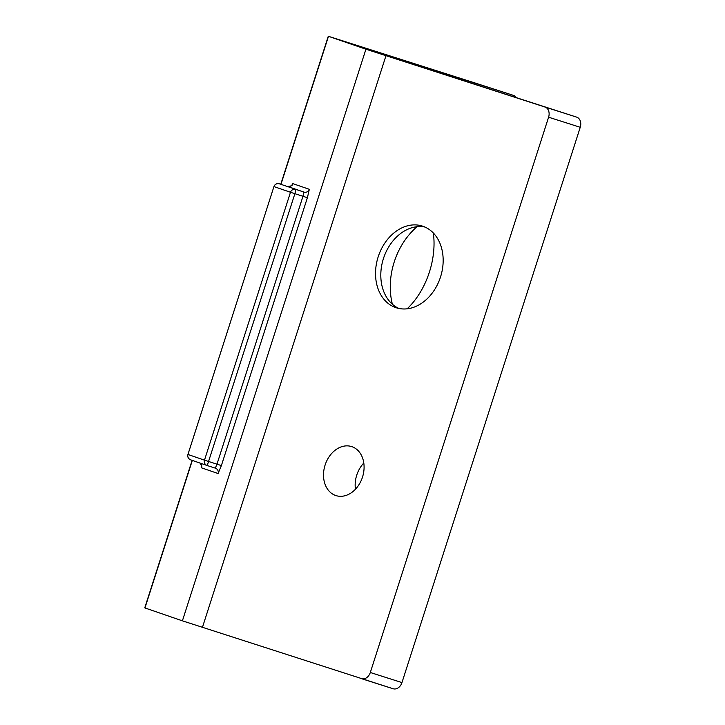 <?xml version="1.0" encoding="UTF-8"?>
<svg xmlns="http://www.w3.org/2000/svg" width="725" height="725" viewBox="0 0 725 725"><rect width="100%" height="100%" fill="white"/><g stroke="black" fill="none" stroke-linecap="round" stroke-linejoin="round"><path stroke-width="1.09" d="M580.245 127.292L548.598 117.205A8.573 6.552 -72.3 0 0 544.982 107.028L365.935 49.209L328.28 36.25L476.334 83.411A8.573 5.537 -72.1 0 1 476.343 83.411L513.735 95.473A8.573 5.537 107.9 0 0 513.735 95.473L377.281 51.983L414.754 64.878L576.629 117.115A8.573 6.552 107.7 0 1 580.245 127.292L401.958 682.588A8.573 6.552 107.7 0 1 393.122 688.75A8.573 6.552 107.7 0 1 393.104 688.741L182.401 620.836L144.755 607.876L192.125 460.348M516.127 97.594A8.573 5.537 107.9 0 0 513.753 95.483L476.343 83.411M407.151 308.805A64.326 41.515 107.9 0 0 429.417 272.038A64.326 41.515 107.9 0 0 433.342 233.006M417.074 226.708A64.326 49.128 -72.3 0 0 394.237 261.933A64.326 49.128 -72.3 0 0 392.37 304.21A64.326 49.128 107.7 0 1 417.074 226.708M363.796 463.021A25.728 19.657 -72.3 0 0 356.745 475.138A25.728 19.657 -72.3 0 0 355.44 489.239M548.598 117.205L370.312 672.501A8.573 6.552 -72.3 0 1 361.476 678.663A8.573 6.552 -72.3 0 0 361.476 678.663L393.122 688.75M440.519 276.995A42.884 32.752 107.7 0 1 396.321 307.79A42.884 32.752 107.7 0 1 378.169 256.877A42.884 32.752 107.7 0 1 422.367 226.073A42.884 32.752 107.7 0 1 440.519 276.995M362.5 477.123A25.728 19.657 107.7 0 1 335.983 495.601A25.728 19.657 107.7 0 1 325.099 465.051A25.728 19.657 107.7 0 1 351.616 446.573A25.728 19.657 107.7 0 1 362.5 477.123M399.004 308.487A42.884 32.752 107.7 0 1 385.655 295.664A42.884 32.752 107.7 0 1 383.443 258.553A42.884 32.752 107.7 0 1 406.653 229.789A42.884 32.752 107.7 0 1 424.959 227.061M187.947 454.466L204.477 460.157L290.489 192.27L273.941 186.579L187.947 454.466A4.287 4.277 -71 0 0 190.621 459.831C188.292 458.753 187.394 456.968 187.929 454.466L273.941 186.579C274.993 184.195 276.787 183.271 279.333 183.806L279.333 183.806A4.287 4.277 109 0 0 273.95 186.588M201.677 466.03L201.55 467.843L218.08 473.534L221.379 465.595L307.391 197.717L294.894 193.693L295.863 189.497A4.287 4.277 109 0 0 290.489 192.27L294.894 193.693L207.232 465.55L215.325 468.142L207.232 465.55A4.287 4.277 -71 0 1 204.477 460.157L216.974 464.172L302.978 196.294L303.956 192.089L287.426 186.407A4.287 4.277 109 0 0 292.8 183.624L291.849 185.174M279.333 183.806L303.956 192.089A4.287 4.277 109 0 0 309.33 189.316L292.8 183.624M365.935 49.209L182.401 620.836M385.972 55.716L202.447 627.342M328.479 36.322L280.965 184.331M192.324 460.42L144.955 607.949M307.391 197.717L309.33 189.316M401.958 682.588L370.312 672.501M576.629 117.115L544.982 107.028M190.702 459.858A4.287 4.277 -71 0 1 190.621 459.831L207.232 465.55M215.733 468.296L215.325 468.142A4.287 4.277 -71 0 1 218.08 473.534M201.722 466.021L199.964 463.048A4.287 4.277 -71 0 1 201.55 467.843M215.325 468.142L216.974 464.172L221.379 465.595M287.426 186.407L287.417 186.407C290.997 186.126 292.538 185.636 292.03 184.929L291.876 185.219M328.28 36.25L280.765 184.268"/></g></svg>
